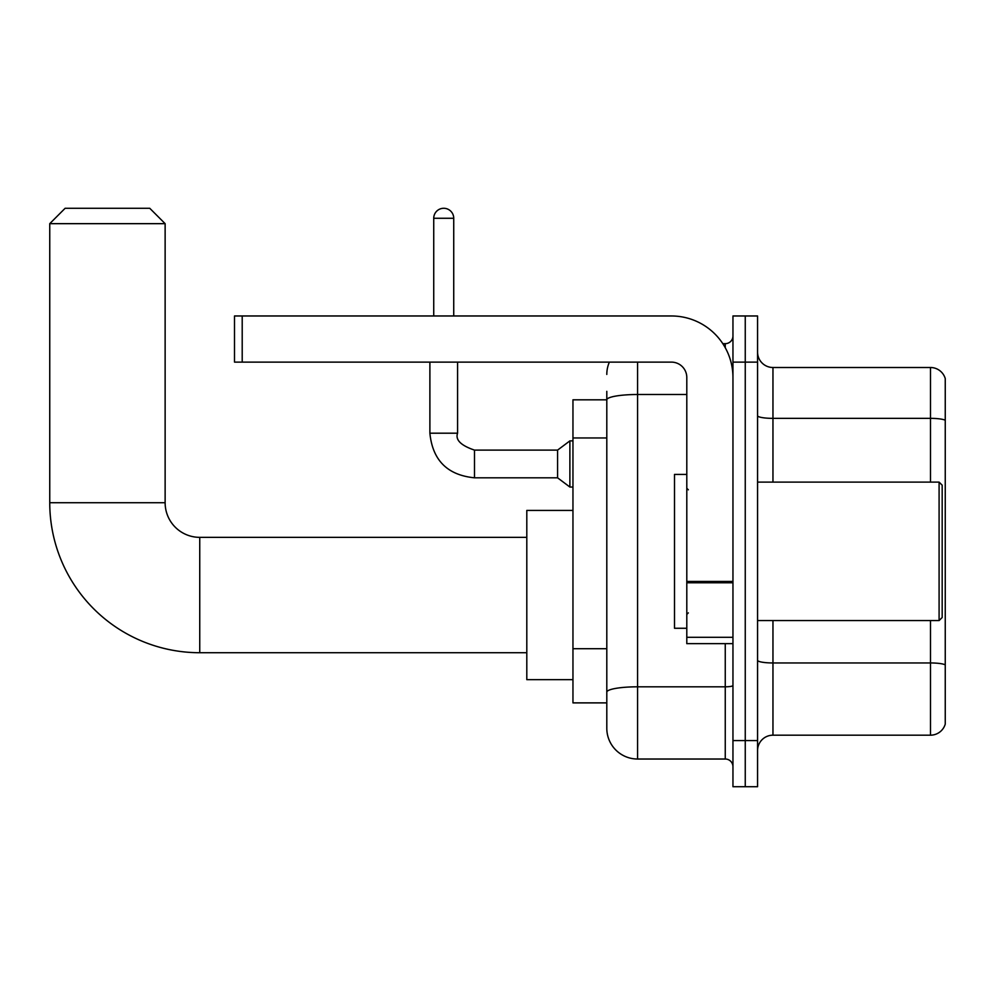 <?xml version="1.0" encoding="UTF-8"?>
<svg xmlns="http://www.w3.org/2000/svg" width="995" height="995" viewBox="0 0 995 995"><rect width="100%" height="100%" fill="white"/><g stroke="black" fill="none" stroke-linecap="round" stroke-linejoin="round"><path stroke-width="1.49" d="M637.571 362.118L637.571 759.023A30.77 30.77 0 0 1 606.801 728.265L606.801 391.346L606.801 399.816L572.958 399.816L572.958 702.88L606.801 702.88M732.954 740.566L732.954 786.722L745.255 786.722L745.255 740.566L745.255 786.722L757.568 786.722L757.568 740.566L745.255 740.566L745.255 362.118L745.255 740.566L732.954 740.566L732.954 362.118L745.255 362.118L745.255 315.975L745.255 362.118L757.568 362.118L757.568 740.566M757.568 362.118L757.568 315.975L732.954 315.975L732.954 362.118M637.571 759.023L725.255 759.023L725.255 643.653M722.805 343.661L725.255 343.661A7.686 7.686 0 0 0 732.954 335.974M606.801 728.265L606.801 697.495M686.799 394.505L637.571 394.505A30.77 5.348 180 0 0 606.801 399.853L606.801 391.346M732.954 766.722A7.686 7.686 0 0 0 725.255 759.023M606.801 374.431A30.77 30.77 0 0 1 609.375 362.118M757.568 750.566A15.385 15.385 0 0 1 772.953 735.181L930.487 735.181L930.487 620.569M945.25 378.585A15.385 15.385 0 0 0 930.487 367.503A15.385 15.385 0 0 1 945.25 378.585L945.25 724.111A15.385 15.385 0 0 1 930.487 735.181M945.25 379.816L945.25 420.276A15.385 2.674 180 0 0 930.487 418.36L930.487 367.503L772.953 367.503A15.385 15.385 0 0 1 757.568 352.118A15.385 15.385 0 0 0 772.953 367.503L772.953 482.115M526.803 652.72L199.746 652.72A149.996 149.996 0 0 1 49.75 502.736L49.75 223.664L65.135 208.278L149.748 208.278L165.133 223.664L49.75 223.664M199.746 652.72L199.746 537.35A34.614 34.614 0 0 1 165.133 502.736L165.133 223.664M572.958 510.423L526.803 510.423L526.803 679.647L572.958 679.647M433.733 315.975L433.733 218.278A10 10 0 0 1 443.733 208.278A10 10 0 0 1 453.732 218.278L453.732 315.975M474.503 477.811C447.439 475.137 432.564 460.262 429.89 433.198C432.564 460.262 447.439 475.137 474.503 477.811C447.439 475.137 432.564 460.262 429.89 433.198C432.564 460.262 447.439 475.137 474.503 477.811C447.439 475.137 432.564 460.262 429.89 433.198C432.564 460.262 447.439 475.137 474.503 477.811C447.439 475.137 432.564 460.262 429.89 433.198C432.564 460.262 447.439 475.137 474.503 477.811C447.439 475.137 432.564 460.262 429.89 433.198C432.564 460.262 447.439 475.137 474.503 477.811C447.439 475.137 432.564 460.262 429.89 433.198C432.564 460.262 447.439 475.137 474.503 477.811C447.439 475.137 432.564 460.262 429.89 433.198C432.564 460.262 447.439 475.137 474.503 477.811C447.439 475.137 432.564 460.262 429.89 433.198C432.564 460.262 447.439 475.137 474.503 477.811C447.439 475.137 432.564 460.262 429.89 433.198L457.576 433.198C455.2 439.84 460.847 445.474 474.503 450.113L557.573 450.113L557.573 477.811L474.503 477.811L474.503 450.15M557.573 450.113L569.886 440.885L569.886 487.04L572.958 487.04M732.954 643.653L686.799 643.653L686.799 581.441L732.954 581.441M732.954 377.503A61.541 61.541 0 0 0 671.414 315.975L242.208 315.975L242.208 362.118L671.414 362.118A15.385 15.385 0 0 1 686.799 377.503L686.799 581.441M242.208 362.118L234.509 362.118L234.509 315.975L242.208 315.975M939.093 482.115L942.178 485.187L942.178 617.497L939.093 620.569L939.093 482.115L757.568 482.115M686.799 474.428L674.498 474.428L674.498 628.268L686.799 628.268M606.801 437.949L572.958 437.949M606.801 648.715L572.958 648.715M732.954 685.468A7.686 1.331 0 0 1 725.255 686.811L637.571 686.811A30.77 5.348 180 0 0 606.801 692.147M725.255 347.715L725.255 343.661M945.25 664.884A15.385 2.674 180 0 0 930.487 662.956L772.953 662.956L772.953 735.181M930.487 482.115L930.487 418.36L772.953 418.36A15.385 2.674 0 0 1 757.568 415.686M772.953 620.569L772.953 662.956A15.385 2.674 0 0 1 757.568 660.294M49.75 502.736L165.133 502.736M457.576 433.198L457.576 362.118M433.733 218.278L453.732 218.278M732.954 582.771L686.799 582.771M686.799 637.297L732.954 637.297M526.803 537.35L199.746 537.35M557.573 477.811L569.886 487.04M429.89 433.198L429.89 362.118M569.886 440.885L572.958 440.885M757.568 620.569L939.093 620.569M688.341 489.814L686.799 488.271M688.341 612.883L686.799 614.412"/></g></svg>
